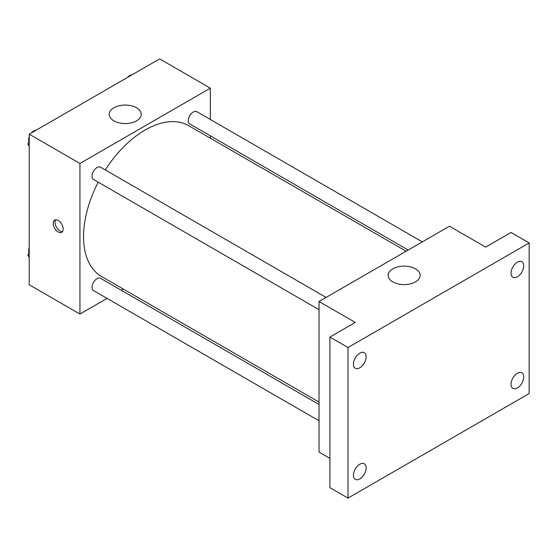 <?xml version="1.0" encoding="UTF-8"?>
<svg xmlns="http://www.w3.org/2000/svg" width="557" height="557" viewBox="0 0 557 557"><rect width="100%" height="100%" fill="white"/><g stroke="black" fill="none" stroke-linecap="round" stroke-linejoin="round"><path stroke-width="0.84" d="M107.062 298.392L79.936 314.057L29.222 284.773L29.222 134.181L159.636 58.889L210.351 88.166L210.351 119.49M123.257 289.048L121.203 290.232M98.206 182.174A87.094 50.283 120 0 0 83.557 236.669A87.094 50.283 120 0 0 101.597 276.537L319.036 402.077M406.13 251.221L188.691 125.687A87.094 50.283 120 0 0 105.28 169.934M210.351 135.824L210.351 138.192M79.936 314.057L79.936 163.466L210.351 88.166M422.324 241.87L196.788 111.665A7.067 4.08 120 0 0 191.343 113.558A7.067 4.08 120 0 0 188.252 120.674A7.067 4.08 120 0 0 189.721 123.912L408.184 250.037M319.036 404.445L100.573 278.319A7.067 4.08 120 0 0 95.122 280.213A7.067 4.08 120 0 0 92.037 287.328A7.067 4.08 120 0 0 93.499 290.566L319.036 420.772M319.036 309.671L93.499 179.458A7.067 4.08 -60 0 1 93.499 171.298A7.067 4.08 -60 0 1 100.573 167.211L326.103 297.424M79.936 163.466L29.222 134.181M113.9 120.848A16.007 9.246 180 0 1 109.214 114.31A16.007 9.246 180 0 1 125.221 105.071A16.007 9.246 180 0 1 141.234 114.31A16.007 9.246 180 0 1 131.348 122.853A16.007 9.246 180 0 1 113.9 120.848M63.185 229.087A7.046 4.066 60 0 1 61.723 232.311A7.046 4.066 60 0 1 54.677 228.245A7.046 4.066 60 0 1 54.677 220.112A7.046 4.066 60 0 1 60.107 221.999A7.046 4.066 60 0 1 63.185 229.087M62.516 231.58A7.046 4.066 60 0 1 56.508 227.193A7.046 4.066 60 0 1 55.714 219.792M329.904 458.376L319.036 452.096L319.036 301.504L449.45 226.212L485.676 247.127L511.034 232.485L529.15 242.943L529.15 393.534L348.014 498.111L329.904 487.654L329.904 337.062L355.262 322.419L319.036 301.504M348.014 498.111L348.014 347.519L329.904 337.062M348.014 347.519L529.15 242.943M392.845 281.898A16.007 9.246 180 0 1 388.159 275.36A16.007 9.246 180 0 1 404.166 266.121A16.007 9.246 180 0 1 420.18 275.36A16.007 9.246 180 0 1 410.293 283.903A16.007 9.246 180 0 1 392.845 281.898M517.376 276.815A8.975 5.18 -60 0 1 512.886 277.261A8.975 5.18 -60 0 1 511.514 270.068A8.975 5.18 -60 0 1 517.376 262.159A8.975 5.18 -60 0 1 521.867 261.713A8.975 5.18 -60 0 1 523.239 268.906A8.975 5.18 -60 0 1 517.376 276.815M359.787 367.794A8.975 5.18 -60 0 1 355.303 368.24A8.975 5.18 -60 0 1 353.925 361.047A8.975 5.18 -60 0 1 359.787 353.138A8.975 5.18 -60 0 1 364.278 352.692A8.975 5.18 -60 0 1 365.657 359.885A8.975 5.18 -60 0 1 359.787 367.794M359.787 478.902A8.975 5.18 -60 0 1 355.303 479.347A8.975 5.18 -60 0 1 353.925 472.148A8.975 5.18 -60 0 1 359.787 464.239A8.975 5.18 -60 0 1 364.278 463.8A8.975 5.18 -60 0 1 365.657 470.992A8.975 5.18 -60 0 1 359.787 478.902M517.376 387.916A8.975 5.18 -60 0 1 512.886 388.361A8.975 5.18 -60 0 1 511.514 381.169A8.975 5.18 -60 0 1 517.376 373.26A8.975 5.18 -60 0 1 521.867 372.814A8.975 5.18 -60 0 1 523.239 380.006A8.975 5.18 -60 0 1 517.376 387.916M29.222 146.206L27.85 144.263L29.222 140.733M32.494 132.294L42.074 126.759M29.222 145.05L27.85 144.263M29.222 136.59A7.067 4.08 120 0 0 28.637 139.619A7.067 4.08 120 0 0 28.943 141.436M35.759 130.282A7.067 4.08 120 0 0 31.303 132.977M128.709 76.741L138.296 71.205M131.974 74.729A7.067 4.08 120 0 0 127.518 77.43M29.222 257.313L27.85 255.364L29.222 251.834M29.222 256.157L27.85 255.364M29.222 247.691A7.067 4.08 120 0 0 28.637 250.727A7.067 4.08 120 0 0 28.943 252.537"/></g></svg>
